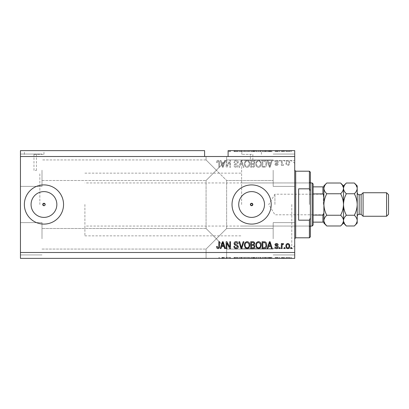 <?xml version="1.0" encoding="UTF-8"?>
<svg xmlns="http://www.w3.org/2000/svg" width="409" height="409" viewBox="0 0 409 409"><rect width="100%" height="100%" fill="white"/><g stroke="black" fill="none" stroke-linecap="round" stroke-linejoin="round"><path stroke-width="0.31" stroke-dasharray="2.04 1.53" d="M43.957 191.611A12.889 12.889 0 0 0 31.069 204.5A12.889 12.889 0 0 0 43.957 217.389A12.889 12.889 0 0 0 56.851 204.5A12.889 12.889 0 0 0 43.957 191.611M251.617 191.611A12.889 12.889 0 0 0 238.723 204.5A12.889 12.889 0 0 0 251.617 217.389A12.889 12.889 0 0 0 264.505 204.5A12.889 12.889 0 0 0 251.617 191.611M251.617 184.909A19.591 19.591 0 0 0 232.026 204.5A19.591 19.591 0 0 0 251.617 224.091A19.591 19.591 0 0 0 271.203 204.5A19.591 19.591 0 0 0 251.617 184.909M43.957 184.909A19.591 19.591 0 0 0 24.366 204.5A19.591 19.591 0 0 0 43.957 224.091A19.591 19.591 0 0 0 63.548 204.5A19.591 19.591 0 0 0 43.957 184.909M35.189 154.351L36.416 154.351L35.189 154.351M35.189 170.415L36.416 170.415L35.189 170.415M34.162 150.624L43.957 150.624L34.162 150.624M34.162 154.351L43.957 154.351L34.162 154.351M251.617 154.351L241.821 154.351L251.617 154.351M251.617 160.44C250.037 160.42 250.037 160.42 251.617 160.44C250.037 160.42 250.037 160.42 251.617 160.44C253.191 160.42 253.191 160.42 251.617 160.44C253.191 160.42 253.191 160.42 251.617 160.44M251.617 150.624L241.821 150.624L251.617 150.624M216.351 156.504L226.637 156.504L216.351 156.504M216.351 170.216L206.07 159.934L216.351 170.216L206.07 159.934L216.351 170.216L206.07 159.934L216.351 170.216L206.07 159.934L216.351 170.216L206.07 180.502L226.637 159.934L216.351 170.216L226.637 159.934L216.351 170.216L226.637 159.934L216.351 170.216L226.637 159.934L216.351 170.216L226.637 180.502L216.351 170.216M216.351 238.784L206.07 249.066L216.351 238.784L206.07 249.066L216.351 238.784L206.07 228.498L216.351 238.784L206.07 228.498L216.351 238.784L206.07 249.066L216.351 238.784L206.07 249.066L216.351 238.784L206.07 228.498L216.351 238.784L206.07 228.498L216.351 238.784L226.637 228.498L216.351 238.784L226.637 228.498L216.351 238.784L226.637 228.498L216.351 238.784L226.637 228.498L216.351 238.784L226.637 249.066L216.351 238.784M216.351 258.376L226.637 258.376L216.351 258.376L226.637 258.376L224.659 258.376L224.659 257.394L221.806 257.394L221.806 258.376L219.556 258.376L219.556 257.394L219.556 258.376L216.351 258.376M41.999 238.784L41.999 222.619L41.999 238.784M41.999 170.216L41.999 186.381L41.999 170.216M20.45 170.216L20.45 186.381L20.45 170.216M20.45 238.784L20.45 222.619L20.45 238.784M294.715 170.216L294.715 248.58L294.715 170.216M273.166 170.216L273.166 186.381L273.166 170.216M294.715 238.784L294.715 204.5L294.715 238.784M273.166 238.784L273.166 222.619L273.166 238.784M241.622 204.5L241.622 160.42L241.622 204.5M39.847 204.5L39.847 173.155L39.847 204.5M20.45 150.624L204.597 150.624L204.597 156.504L20.45 156.504L20.45 150.624M204.597 156.504L228.104 156.504L228.104 150.624L228.104 151.606L228.104 150.624L294.715 150.624L294.715 252.496L20.45 252.496L20.45 156.504M238.345 150.624L233.892 150.624L238.345 150.624L238.345 151.606L236.187 151.606L236.187 150.624M243.897 150.624L238.948 150.624L243.897 150.624L243.897 151.606L241.734 151.606L241.734 150.624M249.833 151.606L244.403 151.606L247.123 151.606L247.118 150.624L244.403 150.624L249.833 150.624L245.114 150.624L247.113 150.624L247.123 151.606L249.833 151.606L249.833 150.624M261.233 151.606L255.799 151.606L258.519 151.606L258.514 150.624L255.799 150.624L261.233 150.624L256.509 150.624L260.518 150.624L258.524 150.624L258.519 151.606L261.233 151.606L261.233 150.624M268.539 150.624L272.271 150.624L268.539 150.624L268.539 151.606L267.941 151.606L267.941 150.624M291.51 150.624L290.794 150.624L291.51 150.624L291.51 151.606L290.794 151.606L290.794 150.624L290.794 151.606L291.51 151.606L291.51 150.624M289.817 150.624L285.988 150.624L289.817 150.624L289.817 151.606L287.9 151.606L287.9 150.624L289.102 150.624L286.699 150.624L287.921 150.624L287.9 151.606L285.988 151.606L285.988 150.624M284.92 150.624L284.204 150.624L284.92 150.624L284.92 151.606L284.204 151.606L284.204 150.624L284.204 151.606L284.92 151.606L284.92 150.624M282.91 151.606L282.067 151.606L282.067 150.624L281.356 150.624L283.58 150.624L282.067 150.624L282.067 151.606L281.356 151.606L281.356 150.624L281.356 151.606L282.067 151.606L282.067 150.624L282.067 151.606L282.91 151.606L282.91 150.624M280.022 150.624L279.306 150.624L280.022 150.624L280.022 151.606L279.306 151.606L279.306 150.624L279.306 151.606L280.022 151.606L280.022 150.624M278.238 150.624L274.853 150.624L278.238 150.624L278.238 151.606L276.556 151.606L276.556 150.624L276.55 151.606L274.853 151.606L274.853 150.624M266.75 150.624L262.123 150.624L266.75 150.624L266.75 151.606L264.142 151.606L264.142 150.624M254.909 150.624L250.722 150.624L254.909 150.624L254.909 151.606L250.722 151.606L250.722 150.624L250.722 151.606L254.73 151.606L254.73 150.624M221.806 258.376L224.659 258.376M226.903 257.394L230.512 257.394L226.862 257.394L226.862 258.376L230.512 258.376L226.862 258.376L226.862 257.394L226.146 257.394L226.146 258.376L226.146 257.394L226.903 257.394L226.903 258.376M238.345 258.376L233.892 258.376L238.345 258.376L238.345 257.394L236.187 257.394L236.187 258.376M243.897 258.376L238.948 258.376L243.897 258.376L243.897 257.394L241.734 257.394L241.734 258.376M249.833 257.394L244.403 257.394L247.123 257.394L247.118 258.376L244.403 258.376L249.833 258.376L245.114 258.376L247.113 258.376L247.123 257.394L249.833 257.394L249.833 258.376M261.233 257.394L255.799 257.394L258.519 257.394L258.514 258.376L255.799 258.376L261.233 258.376L256.509 258.376L260.518 258.376L258.524 258.376L258.519 257.394L261.233 257.394L261.233 258.376M268.539 258.376L272.271 258.376L268.539 258.376L268.539 257.394L267.941 257.394L267.941 258.376M291.51 258.376L290.794 258.376L291.51 258.376L291.51 257.394L290.794 257.394L290.794 258.376L290.794 257.394L291.51 257.394L291.51 258.376M20.45 252.496L20.45 258.376L294.715 258.376L294.715 252.496M289.817 258.376L285.988 258.376L289.817 258.376L289.817 257.394L287.9 257.394L287.9 258.376L289.102 258.376L286.699 258.376L287.921 258.376L287.9 257.394L285.988 257.394L285.988 258.376M284.92 258.376L284.204 258.376L284.92 258.376L284.92 257.394L284.204 257.394L284.204 258.376L284.204 257.394L284.92 257.394L284.92 258.376M282.91 257.394L282.067 257.394L282.067 258.376L281.356 258.376L283.58 258.376L282.067 258.376L282.067 257.394L281.356 257.394L281.356 258.376L281.356 257.394L282.067 257.394L282.067 258.376L282.067 257.394L282.91 257.394L282.91 258.376M280.022 258.376L279.306 258.376L280.022 258.376L280.022 257.394L279.306 257.394L279.306 258.376L279.306 257.394L280.022 257.394L280.022 258.376M278.238 258.376L274.853 258.376L278.238 258.376L278.238 257.394L276.556 257.394L276.556 258.376L276.55 257.394L274.853 257.394L274.853 258.376M266.75 258.376L262.123 258.376L266.75 258.376L266.75 257.394L264.142 257.394L264.142 258.376M254.909 258.376L250.722 258.376L254.909 258.376L254.909 257.394L250.722 257.394L250.722 258.376L250.722 257.394L254.73 257.394L254.73 258.376M226.862 165.88L226.862 160.42L226.146 160.42L226.146 167.281L226.903 167.281L229.797 161.816L229.797 167.281L230.512 167.281L230.512 160.42L229.746 160.42L226.862 165.88L226.862 160.42L226.146 160.42L226.146 167.281L226.903 167.281L229.797 161.816L229.797 167.281L230.512 167.281L230.512 160.42L229.746 160.42L226.862 165.88M238.345 162.332C238.217 161.039 237.501 160.369 236.187 160.333C234.746 160.425 233.979 161.197 233.892 162.649L234.608 162.736C234.7 161.734 235.247 161.197 236.249 161.136L237.634 162.307L235.921 163.605C234.807 163.789 234.188 164.413 234.071 165.492C234.178 166.693 234.838 167.322 236.059 167.368C237.368 167.307 238.069 166.621 238.171 165.318L237.455 165.231L236.085 166.565L234.786 165.471L235.006 164.776L237.292 163.968L238.345 162.332C238.217 161.039 237.501 160.369 236.187 160.333C234.746 160.425 233.979 161.197 233.892 162.649L234.608 162.736C234.7 161.734 235.247 161.197 236.249 161.136L237.634 162.307L235.921 163.605C234.807 163.789 234.188 164.413 234.071 165.492C234.178 166.693 234.838 167.322 236.059 167.368C237.368 167.307 238.069 166.621 238.171 165.318L237.455 165.231L236.085 166.565L234.786 165.471L235.006 164.776L237.292 163.968L238.345 162.332M243.897 167.281L241.734 160.42L240.998 160.42L238.948 167.281L239.684 167.281L241.33 161.223L243.156 167.281L243.897 167.281L241.734 160.42L240.998 160.42L238.948 167.281L239.684 167.281L241.33 161.223L243.156 167.281L243.897 167.281M247.118 160.333L245.098 161.407L244.403 163.758C244.321 165.798 245.226 167 247.123 167.368C248.979 167.01 249.884 165.839 249.833 163.845L249.137 161.381L247.118 160.333L245.098 161.407L244.403 163.758C244.321 165.798 245.226 167 247.123 167.368C248.979 167.01 249.884 165.839 249.833 163.845L249.137 161.381L247.118 160.333M258.514 160.333L256.494 161.407L255.799 163.758C255.717 165.798 256.622 167 258.519 167.368C260.38 167.01 261.285 165.839 261.233 163.845L260.533 161.381L258.514 160.333L256.494 161.407L255.799 163.758C255.717 165.798 256.622 167 258.519 167.368C260.38 167.01 261.285 165.839 261.233 163.845L260.533 161.381L258.514 160.333M268.539 162.47L267.941 160.42L267.2 160.42L269.388 167.281L270.083 167.281L272.271 160.42L271.535 160.42L270.932 162.47L268.539 162.47L267.941 160.42L267.2 160.42L269.388 167.281L270.083 167.281L272.271 160.42L271.535 160.42L270.932 162.47L268.539 162.47M291.418 161.402L291.418 160.42L290.707 160.42L290.707 161.402L291.418 161.402L291.418 160.42L290.707 160.42L290.707 161.402L291.418 161.402M228.104 156.504L294.715 156.504M289.725 162.966C289.817 161.478 289.183 160.604 287.813 160.333C286.464 160.599 285.825 161.458 285.896 162.915C285.819 164.377 286.458 165.236 287.813 165.497C289.148 165.246 289.787 164.403 289.725 162.966C289.817 161.478 289.183 160.604 287.813 160.333C286.464 160.599 285.825 161.458 285.896 162.915C285.819 164.377 286.458 165.236 287.813 165.497C289.148 165.246 289.787 164.403 289.725 162.966M284.828 161.402L284.828 160.42L284.117 160.42L284.117 161.402L284.828 161.402L284.828 160.42L284.117 160.42L284.117 161.402L284.828 161.402M282.067 163.007L282.067 160.42L281.356 160.42L281.356 165.41L282.067 165.41L282.067 164.612L282.91 165.497L283.58 165.231L283.314 164.52L282.834 164.607L282.195 164.024L282.067 160.42L281.356 160.42L281.356 165.41L282.067 165.41L282.067 164.612L282.91 165.497L283.58 165.231L283.314 164.52L282.834 164.607L282.195 164.024L282.067 163.007M280.022 161.402L280.022 160.42L279.306 160.42L279.306 161.402L280.022 161.402L280.022 160.42L279.306 160.42L279.306 161.402L280.022 161.402M278.238 161.944C278.161 160.906 277.599 160.369 276.556 160.333C275.548 160.384 274.986 160.921 274.853 161.933L275.569 162.025L276.602 161.044L277.527 161.821L274.945 164.075C275.037 165.011 275.564 165.487 276.525 165.497C277.476 165.481 278.018 165.006 278.151 164.075L277.44 163.983L276.55 164.786L275.656 164.178L276.683 163.477C277.639 163.355 278.161 162.843 278.238 161.944C278.161 160.906 277.599 160.369 276.556 160.333C275.548 160.384 274.986 160.921 274.853 161.933L275.569 162.025L276.602 161.044L277.527 161.821L274.945 164.075C275.037 165.011 275.564 165.487 276.525 165.497C277.476 165.481 278.018 165.006 278.151 164.075L277.44 163.983L276.55 164.786L275.656 164.178L276.683 163.477C277.639 163.355 278.161 162.843 278.238 161.944M266.75 163.886C266.873 161.857 266.003 160.701 264.142 160.42L262.123 160.42L262.123 167.281L265.144 167.153C266.331 166.437 266.862 165.348 266.75 163.886C266.873 161.857 266.003 160.701 264.142 160.42L262.123 160.42L262.123 167.281L265.144 167.153C266.331 166.437 266.862 165.348 266.75 163.886M254.909 162.434C254.853 161.105 254.158 160.435 252.834 160.42L250.722 160.42L250.722 167.281L252.849 167.281C253.999 167.271 254.628 166.698 254.73 165.553L253.963 164.116L254.909 162.434C254.853 161.105 254.158 160.435 252.834 160.42L250.722 160.42L250.722 167.281L252.849 167.281C253.999 167.271 254.628 166.698 254.73 165.553L253.963 164.116L254.909 162.434M221.612 162.47L221.013 160.42L220.272 160.42L222.46 167.281L223.156 167.281L225.344 160.42L224.607 160.42L224.004 162.47L221.612 162.47L221.013 160.42L220.272 160.42L222.46 167.281L223.156 167.281L225.344 160.42L224.607 160.42L224.004 162.47L221.612 162.47M218.007 160.333L216.939 160.819L216.53 162.47L217.24 162.557L218.043 161.136L218.754 161.652L218.846 167.281L219.556 167.281L219.556 162.624C219.694 161.33 219.178 160.563 218.007 160.333L216.939 160.819L216.53 162.47L217.24 162.557L218.043 161.136L218.754 161.652L218.846 167.281L219.556 167.281L219.556 162.624C219.694 161.33 219.178 160.563 218.007 160.333M43.957 205.722L44.826 205.364M289.015 162.92C289.097 163.922 288.693 164.546 287.793 164.786C286.919 164.53 286.525 163.907 286.612 162.92C286.525 161.913 286.929 161.284 287.829 161.044C288.703 161.304 289.097 161.928 289.015 162.92C289.097 163.922 288.693 164.546 287.793 164.786C286.919 164.53 286.525 163.907 286.612 162.92C286.525 161.913 286.929 161.284 287.829 161.044C288.703 161.304 289.097 161.928 289.015 162.92M269.736 166.565L268.769 163.273L270.697 163.273L269.736 166.565L268.769 163.273L270.697 163.273L269.736 166.565M264.04 166.478L262.834 166.478L262.834 161.223L264.056 161.223L265.768 162.225L266.039 163.897L265.006 166.34L262.834 166.478L262.834 161.223L264.056 161.223L265.768 162.225L266.039 163.897L265.006 166.34L264.04 166.478M260.221 165.415L258.524 166.565C257.072 166.269 256.402 165.333 256.509 163.748C256.469 162.271 257.133 161.402 258.508 161.136C259.93 161.422 260.599 162.332 260.518 163.866L260.221 165.415L258.524 166.565C257.072 166.269 256.402 165.333 256.509 163.748C256.469 162.271 257.133 161.402 258.508 161.136C259.93 161.422 260.599 162.332 260.518 163.866L260.221 165.415M252.752 163.626L251.438 163.626L251.438 161.223L253.539 161.31L254.199 162.429C254.122 163.288 253.636 163.687 252.752 163.626L251.438 163.626L251.438 161.223L253.539 161.31L254.199 162.429C254.122 163.288 253.636 163.687 252.752 163.626M252.604 166.478L251.438 166.478L251.438 164.428L253.396 164.495L254.02 165.441C253.928 166.238 253.452 166.586 252.604 166.478L251.438 166.478L251.438 164.428L253.396 164.495L254.02 165.441C253.928 166.238 253.452 166.586 252.604 166.478M248.825 165.415L247.128 166.565C245.676 166.269 245.006 165.333 245.114 163.748C245.068 162.271 245.732 161.402 247.113 161.136C248.529 161.422 249.199 162.332 249.122 163.866L248.825 165.415L247.128 166.565C245.676 166.269 245.006 165.333 245.114 163.748C245.068 162.271 245.732 161.402 247.113 161.136C248.529 161.422 249.199 162.332 249.122 163.866L248.825 165.415M222.808 166.565L221.842 163.273L223.769 163.273L222.808 166.565L221.842 163.273L223.769 163.273L222.808 166.565M216.939 248.181L216.53 246.53L217.24 246.443L218.043 247.864L218.754 247.348L218.846 241.719L219.556 241.719L219.556 246.376C219.694 247.67 219.178 248.437 218.007 248.667L216.939 248.181M267.941 248.58L267.2 248.58L269.388 241.719L270.083 241.719L272.271 248.58L271.535 248.58L270.932 246.53L268.539 246.53L267.941 248.58M269.736 242.435L268.769 245.727L270.697 245.727L269.736 242.435M276.556 248.667C275.548 248.616 274.986 248.079 274.853 247.067L275.569 246.975L276.602 247.956L277.527 247.179L274.945 244.925C275.037 243.989 275.564 243.513 276.525 243.503C277.476 243.519 278.018 243.994 278.151 244.925L277.44 245.017L276.55 244.214L275.656 244.822L276.683 245.523C277.639 245.645 278.161 246.157 278.238 247.056C278.161 248.094 277.599 248.631 276.556 248.667M280.022 248.58L279.306 248.58L279.306 247.598L280.022 247.598L280.022 248.58M282.067 248.58L281.356 248.58L281.356 243.59L282.067 243.59L282.067 244.388L282.91 243.503L283.58 243.769L283.314 244.48L282.834 244.393L282.195 244.976L282.067 248.58M291.418 248.58L290.707 248.58L290.707 247.598L291.418 247.598L291.418 248.58M287.813 248.667C286.464 248.401 285.825 247.542 285.896 246.085C285.819 244.623 286.458 243.764 287.813 243.503C289.148 243.754 289.787 244.597 289.725 246.034C289.817 247.522 289.183 248.396 287.813 248.667M289.015 246.08C289.097 245.078 288.693 244.454 287.793 244.214C286.919 244.47 286.525 245.093 286.612 246.08C286.525 247.087 286.929 247.716 287.829 247.956C288.703 247.696 289.097 247.072 289.015 246.08M284.828 248.58L284.117 248.58L284.117 247.598L284.828 247.598L284.828 248.58M264.142 248.58L262.123 248.58L262.123 241.719L265.144 241.847C266.331 242.563 266.862 243.652 266.75 245.114C266.873 247.143 266.003 248.299 264.142 248.58M264.04 242.522L262.834 242.522L262.834 247.777L264.056 247.777L265.768 246.775L266.039 245.103L265.006 242.66L264.04 242.522M256.494 247.593L255.799 245.242C255.717 243.202 256.622 242 258.519 241.632C260.38 241.99 261.285 243.161 261.233 245.155L260.533 247.619L258.514 248.667L256.494 247.593M260.221 243.585L258.524 242.435C257.072 242.731 256.402 243.667 256.509 245.252C256.469 246.729 257.133 247.598 258.508 247.864C259.93 247.578 260.599 246.668 260.518 245.134L260.221 243.585M252.834 248.58L250.722 248.58L250.722 241.719L252.849 241.719C253.999 241.729 254.628 242.302 254.73 243.447L253.963 244.884L254.909 246.566C254.853 247.895 254.158 248.565 252.834 248.58M252.752 245.374L251.438 245.374L251.438 247.777L253.539 247.69L254.199 246.571C254.122 245.712 253.636 245.313 252.752 245.374M252.604 242.522L251.438 242.522L251.438 244.572L253.396 244.505L254.02 243.559C253.928 242.762 253.452 242.414 252.604 242.522M245.098 247.593L244.403 245.242C244.321 243.202 245.226 242 247.123 241.632C248.979 241.99 249.884 243.161 249.833 245.155L249.137 247.619L247.118 248.667L245.098 247.593M248.825 243.585L247.128 242.435C245.676 242.731 245.006 243.667 245.114 245.252C245.068 246.729 245.732 247.598 247.113 247.864C248.529 247.578 249.199 246.668 249.122 245.134L248.825 243.585M241.734 248.58L240.998 248.58L238.948 241.719L239.684 241.719L241.33 247.777L243.156 241.719L243.897 241.719L241.734 248.58M236.187 248.667C234.746 248.575 233.979 247.803 233.892 246.351L234.608 246.264C234.7 247.266 235.247 247.803 236.249 247.864L237.634 246.693L235.921 245.395C234.807 245.211 234.188 244.587 234.071 243.508C234.178 242.307 234.838 241.678 236.059 241.632C237.368 241.693 238.069 242.379 238.171 243.682L237.455 243.769L236.085 242.435L234.786 243.529L235.006 244.224L237.292 245.032L238.345 246.668C238.217 247.961 237.501 248.631 236.187 248.667M226.862 248.58L226.146 248.58L226.146 241.719L226.903 241.719L229.797 247.184L229.797 241.719L230.512 241.719L230.512 248.58L229.746 248.58L226.862 243.12L226.862 248.58M221.013 248.58L220.272 248.58L222.46 241.719L223.156 241.719L225.344 248.58L224.607 248.58L224.004 246.53L221.612 246.53L221.013 248.58M222.808 242.435L221.842 245.727L223.769 245.727L222.808 242.435M285.988 257.394L289.817 257.394M289.102 257.394L286.699 257.394L289.102 257.394L289.102 258.376M287.885 257.394L287.885 258.376M286.699 257.394L286.699 258.376M287.921 257.394L287.921 258.376M283.58 257.394L283.58 258.376M283.314 257.394L283.314 258.376M282.834 257.394L282.834 258.376M282.195 257.394L282.195 258.376M274.853 257.394L275.569 257.394L275.569 258.376M275.569 257.394L276.602 257.394L276.602 258.376M276.602 257.394L277.527 257.394L277.527 258.376M277.527 257.394L277.363 258.376M277.363 257.394L274.945 257.394L274.945 258.376M274.945 257.394L276.525 257.394L276.525 258.376M276.525 257.394L278.151 257.394L278.151 258.376M278.151 257.394L277.44 257.394L277.44 258.376M277.44 257.394L275.656 257.394L275.656 258.376M275.656 257.394L275.881 258.376M275.881 257.394L278.238 257.394M267.941 257.394L267.2 257.394L267.2 258.376M267.2 257.394L269.388 257.394L269.388 258.376M269.388 257.394L270.083 257.394L270.083 258.376M270.083 257.394L272.271 257.394L272.271 258.376M272.271 257.394L271.535 257.394L271.535 258.376M271.535 257.394L270.932 257.394L270.932 258.376M270.932 257.394L268.539 257.394M269.736 257.394L268.769 257.394L270.697 257.394L269.736 257.394L269.736 258.376L268.769 258.376L269.736 258.376M269.419 257.394L269.419 258.376M268.769 257.394L268.769 258.376M270.697 257.394L270.697 258.376M264.142 257.394L262.123 257.394L262.123 258.376L262.123 257.394L265.144 257.394L265.144 258.376M265.144 257.394L266.75 257.394M264.04 257.394L266.039 257.394L264.04 257.394L264.04 258.376L262.834 258.376L266.039 258.376L264.04 258.376M262.834 257.394L262.834 258.376L262.834 257.394M265.006 257.394L265.006 258.376M266.039 257.394L266.039 258.376M265.768 257.394L265.768 258.376M264.056 257.394L264.056 258.376L264.056 257.394M256.494 257.394L256.494 258.376M255.799 257.394L255.799 258.376M260.533 257.394L260.533 258.376M260.221 257.394L258.524 257.394L260.518 257.394L260.221 257.394L260.221 258.376M256.509 257.394L258.508 257.394L256.509 257.394L256.509 258.376M258.524 257.394L258.524 258.376L258.508 257.394M260.518 257.394L260.518 258.376M254.73 257.394L253.963 257.394L253.963 258.376M253.963 257.394L254.909 257.394M252.752 257.394L254.199 257.394L252.752 257.394L252.752 258.376L251.438 258.376L254.199 258.376L252.752 258.376M252.604 257.394L254.02 257.394L252.604 257.394L252.604 258.376M251.438 257.394L251.438 258.376L251.438 257.394M254.02 257.394L254.02 258.376M253.396 257.394L253.396 258.376M254.199 257.394L254.199 258.376M253.539 257.394L253.539 258.376M252.849 257.394L252.849 258.376M245.098 257.394L245.098 258.376M244.403 257.394L244.403 258.376M249.137 257.394L249.137 258.376L249.122 257.394L245.114 257.394L249.122 257.394M247.128 257.394L247.128 258.376M245.114 257.394L245.114 258.376M248.825 257.394L248.825 258.376M247.113 257.394L247.113 258.376M241.734 257.394L240.998 257.394L240.998 258.376M240.998 257.394L238.948 257.394L238.948 258.376M238.948 257.394L239.684 257.394L239.684 258.376M239.684 257.394L241.33 257.394L241.33 258.376M241.33 257.394L243.156 257.394L243.156 258.376M243.156 257.394L243.897 257.394M236.187 257.394L233.892 257.394L233.892 258.376M233.892 257.394L234.608 257.394L234.608 258.376M234.608 257.394L236.249 257.394L236.249 258.376M236.249 257.394L237.634 257.394L237.634 258.376M237.634 257.394L234.071 257.394L234.071 258.376M234.071 257.394L236.059 257.394L236.059 258.376M236.059 257.394L238.171 257.394L238.171 258.376M238.171 257.394L237.455 257.394L237.455 258.376M237.455 257.394L236.085 257.394L236.085 258.376L236.1 257.394L234.786 257.394L234.786 258.376M234.786 257.394L235.006 258.376M235.006 257.394L237.292 257.394L237.292 258.376M237.292 257.394L238.345 257.394M229.797 257.394L229.797 258.376L229.797 257.394M230.512 257.394L230.512 258.376L230.512 257.394M229.746 257.394L229.746 258.376M221.806 257.394L222.46 257.394L222.46 258.376M222.46 257.394L223.156 257.394L223.156 258.376M223.156 257.394L224.659 257.394M222.491 257.394L222.491 258.376L222.358 257.394M222.808 257.394L222.808 258.376L222.491 258.376M223.616 257.394L223.616 258.376L222.808 258.376M218.846 257.394L218.846 258.376L218.846 257.394L219.556 257.394L218.846 257.394M223.616 258.376L222.358 258.376M285.988 151.606L289.817 151.606M289.102 151.606L286.699 151.606L289.102 151.606L289.102 150.624M287.885 151.606L287.885 150.624M286.699 151.606L286.699 150.624M287.921 151.606L287.921 150.624M283.58 151.606L283.58 150.624M283.314 151.606L283.314 150.624M282.834 151.606L282.834 150.624M282.195 151.606L282.195 150.624M274.853 151.606L275.569 151.606L275.569 150.624M275.569 151.606L276.602 151.606L276.602 150.624M276.602 151.606L277.527 151.606L277.527 150.624M277.527 151.606L277.363 150.624M277.363 151.606L274.945 151.606L274.945 150.624M274.945 151.606L276.525 151.606L276.525 150.624M276.525 151.606L278.151 151.606L278.151 150.624M278.151 151.606L277.44 151.606L277.44 150.624M277.44 151.606L275.656 151.606L275.656 150.624M275.656 151.606L275.881 150.624M275.881 151.606L278.238 151.606M267.941 151.606L267.2 151.606L267.2 150.624M267.2 151.606L269.388 151.606L269.388 150.624M269.388 151.606L270.083 151.606L270.083 150.624M270.083 151.606L272.271 151.606L272.271 150.624M272.271 151.606L271.535 151.606L271.535 150.624M271.535 151.606L270.932 151.606L270.932 150.624M270.932 151.606L268.539 151.606M269.736 151.606L268.769 151.606L270.697 151.606L269.736 151.606L269.736 150.624L268.769 150.624L269.736 150.624M269.419 151.606L269.419 150.624M268.769 151.606L268.769 150.624M270.697 151.606L270.697 150.624M264.142 151.606L262.123 151.606L262.123 150.624L262.123 151.606L265.144 151.606L265.144 150.624M265.144 151.606L266.75 151.606M264.04 151.606L266.039 151.606L264.04 151.606L264.04 150.624L262.834 150.624L266.039 150.624L264.04 150.624M262.834 151.606L262.834 150.624L262.834 151.606M265.006 151.606L265.006 150.624M266.039 151.606L266.039 150.624M265.768 151.606L265.768 150.624M264.056 151.606L264.056 150.624L264.056 151.606M256.494 151.606L256.494 150.624M255.799 151.606L255.799 150.624M260.533 151.606L260.533 150.624M260.221 151.606L258.524 151.606L260.518 151.606L260.221 151.606L260.221 150.624M256.509 151.606L258.508 151.606L256.509 151.606L256.509 150.624M258.524 151.606L258.524 150.624L258.508 151.606M260.518 151.606L260.518 150.624M254.73 151.606L253.963 151.606L253.963 150.624M253.963 151.606L254.909 151.606M252.752 151.606L254.199 151.606L252.752 151.606L252.752 150.624L251.438 150.624L254.199 150.624L252.752 150.624M252.604 151.606L254.02 151.606L252.604 151.606L252.604 150.624M251.438 151.606L251.438 150.624L251.438 151.606M254.02 151.606L254.02 150.624M253.396 151.606L253.396 150.624M254.199 151.606L254.199 150.624M253.539 151.606L253.539 150.624M252.849 151.606L252.849 150.624M245.098 151.606L245.098 150.624M244.403 151.606L244.403 150.624M249.137 151.606L249.137 150.624L249.122 151.606L245.114 151.606L249.122 151.606M247.128 151.606L247.128 150.624M245.114 151.606L245.114 150.624M248.825 151.606L248.825 150.624M247.113 151.606L247.113 150.624M241.734 151.606L240.998 151.606L240.998 150.624M240.998 151.606L238.948 151.606L238.948 150.624M238.948 151.606L239.684 151.606L239.684 150.624M239.684 151.606L241.33 151.606L241.33 150.624M241.33 151.606L243.156 151.606L243.156 150.624M243.156 151.606L243.897 151.606M236.187 151.606L233.892 151.606L233.892 150.624M233.892 151.606L234.608 151.606L234.608 150.624M234.608 151.606L236.249 151.606L236.249 150.624M236.249 151.606L237.634 151.606L237.634 150.624M237.634 151.606L234.071 151.606L234.071 150.624M234.071 151.606L236.059 151.606L236.059 150.624M236.059 151.606L238.171 151.606L238.171 150.624M238.171 151.606L237.455 151.606L237.455 150.624M237.455 151.606L236.085 151.606L236.085 150.624L236.1 151.606L234.786 151.606L234.786 150.624M234.786 151.606L235.006 150.624M235.006 151.606L237.292 151.606L237.292 150.624M237.292 151.606L238.345 151.606M229.746 151.606L228.104 151.606L229.797 151.606L229.797 150.624L229.797 151.606L230.512 151.606L230.512 150.624L230.512 151.606L229.746 151.606L229.746 150.624M310.385 204.5L310.385 181.969L310.385 204.5M309.403 204.5L309.403 182.951L309.403 204.5M291.775 204.5L291.775 248.58L291.775 204.5M309.403 237.803L309.403 220.17L298.631 220.17L298.631 188.83L309.403 188.83L309.403 171.197M310.385 236.826L310.385 172.174M309.403 220.17L310.385 217.966M310.385 191.034L309.403 188.83M294.715 204.5L294.715 163.36L294.715 204.5M298.631 220.17L298.631 188.83L298.631 220.17M343.432 221.361L343.494 220.62C343.381 218.728 342.425 216.939 340.615 215.246C342.42 211.872 343.376 208.293 343.494 204.5C343.376 200.707 342.415 197.128 340.615 193.754L326.781 193.754C324.976 197.128 324.015 200.707 323.902 204.5L323.902 193.626L323.902 204.5C324.02 208.293 324.976 211.872 326.781 215.246C324.981 216.918 324.02 218.708 323.902 220.62L323.902 195.962L323.902 213.038L322.921 215.093L322.921 222.133L313.125 222.133L313.125 183.932M323.314 204.5L323.314 194.214L323.314 204.5M274.925 204.5L274.925 194.214L274.925 204.5M312.149 182.951L312.149 226.049M313.125 225.068L313.125 222.133M84.903 204.5L84.903 235.845L84.903 204.5M313.125 193.907L322.921 193.907L323.902 195.962L323.902 186.867M313.125 215.093L322.921 215.093M313.125 186.867L322.921 186.867L322.921 193.907M361.121 214.296L361.121 194.704M363.085 216.254L363.085 192.746M388.55 214.296L388.55 194.704M386.592 192.746L386.592 216.254M357.205 223.109L357.205 185.891M340.615 215.246L326.781 215.246M340.615 225.988L342.691 223.38M323.964 221.361L326.781 225.988M326.781 183.012L324.705 185.62M323.964 187.639L323.902 188.38C324.01 190.272 324.971 192.061 326.781 193.754M343.432 187.639L340.615 183.012M340.615 193.754C342.415 192.082 343.371 190.292 343.494 188.38L343.494 185.891M343.494 204.5L343.494 188.38C343.601 190.272 344.562 192.061 346.372 193.754C344.567 197.118 343.611 200.701 343.494 204.5C343.606 208.288 344.567 211.872 346.372 215.246C344.572 216.918 343.611 218.708 343.494 220.62L343.494 204.5M343.494 223.109L343.494 220.62M323.902 223.109L323.902 195.962M323.902 188.38L323.902 185.891M323.902 213.038L323.902 220.62M343.55 221.361L346.372 225.988M346.372 183.012L344.296 185.62M343.55 187.639L343.494 188.38M354.327 225.988L356.403 223.38M357.144 221.361L357.205 220.62C357.098 218.728 356.137 216.939 354.327 215.246C356.132 211.882 357.088 208.299 357.205 204.5C357.093 200.712 356.132 197.128 354.327 193.754C356.127 192.082 357.088 190.292 357.205 188.38M357.144 187.639L354.327 183.012M354.327 193.754L346.372 193.754M354.327 215.246L346.372 215.246M276.694 257.394L276.694 258.376L276.683 257.394M270.124 257.394L270.124 258.376M252.696 257.394L252.696 258.376M241.054 257.394L241.054 258.376M241.632 257.394L241.632 258.376M235.921 257.394L235.921 258.376M223.196 257.394L223.196 258.376M276.694 151.606L276.694 150.624L276.683 151.606M270.124 151.606L270.124 150.624M252.696 151.606L252.696 150.624M241.054 151.606L241.054 150.624M241.632 151.606L241.632 150.624M235.921 151.606L235.921 150.624M295.692 237.803L295.692 171.197M359.163 214.296L359.163 194.704M33.967 170.415L33.967 154.351M24.366 154.351L24.366 150.624M294.715 163.36L291.775 160.42L241.622 160.42L250.39 160.42L250.39 154.351M241.821 154.351L241.821 150.624M206.07 159.934L206.07 156.504L206.07 159.934L41.999 159.934L206.07 159.934M206.07 258.376L206.07 249.066L206.07 258.376M206.07 228.498L206.07 180.502L206.07 228.498L41.999 228.498L206.07 228.498M41.999 154.055L20.45 154.055L41.999 154.055M41.999 222.619L20.45 222.619L41.999 222.619M273.166 154.055L294.715 154.055L273.166 154.055M273.166 222.619L294.715 222.619L273.166 222.619M84.903 173.155L241.622 173.155M252.839 154.351L252.839 160.42L294.715 160.42M226.637 228.498L273.166 228.498L226.637 228.498L226.637 180.502L273.166 180.502L226.637 180.502L226.637 228.498M226.637 159.934L273.166 159.934L226.637 159.934L226.637 156.504L226.637 159.934M226.637 249.066L273.166 249.066L226.637 249.066L226.637 258.376L226.637 249.066M294.715 245.64L291.775 248.58L241.622 248.58L294.715 248.58M84.903 235.845L241.622 235.845M273.166 254.945L294.715 254.945L273.166 254.945M273.166 186.381L294.715 186.381L273.166 186.381M41.999 254.945L20.45 254.945L41.999 254.945M41.999 186.381L20.45 186.381L41.999 186.381M41.999 180.502L206.07 180.502L41.999 180.502M41.999 249.066L206.07 249.066L41.999 249.066M261.407 154.351L261.407 150.624M43.957 154.351L43.957 150.624M36.416 170.415L36.416 154.351M241.622 182.951L309.403 182.951L310.385 181.969M241.622 226.049L309.403 226.049L310.385 227.031M323.902 215.374L323.314 214.786L274.925 214.786L268.749 204.5L274.925 194.214L323.314 194.214L323.902 193.626M310.385 226.049L84.903 226.049M310.385 182.951L84.903 182.951"/><path stroke-width="0.61" d="M250.39 204.5L251.617 205.722L252.839 204.5L251.617 203.278A1.222 1.222 0 0 0 250.39 204.5A1.222 1.222 0 0 0 251.617 205.722A1.222 1.222 0 0 0 252.839 204.5A1.222 1.222 0 0 0 251.617 203.278L250.39 204.5M44.826 205.364L45.184 204.5L43.957 203.278L42.735 204.5L43.957 205.722A1.222 1.222 0 0 0 45.184 204.5A1.222 1.222 0 0 0 43.957 203.278A1.222 1.222 0 0 0 42.735 204.5A1.222 1.222 0 0 0 43.957 205.722M43.957 191.611A12.889 12.889 0 0 0 31.069 204.5A12.889 12.889 0 0 0 43.957 217.389A12.889 12.889 0 0 0 56.851 204.5A12.889 12.889 0 0 0 43.957 191.611M251.617 191.611A12.889 12.889 0 0 0 238.723 204.5A12.889 12.889 0 0 0 251.617 217.389A12.889 12.889 0 0 0 264.505 204.5A12.889 12.889 0 0 0 251.617 191.611M251.617 184.909A19.591 19.591 0 0 0 232.026 204.5A19.591 19.591 0 0 0 251.617 224.091A19.591 19.591 0 0 0 271.203 204.5A19.591 19.591 0 0 0 251.617 184.909M43.957 184.909A19.591 19.591 0 0 0 24.366 204.5A19.591 19.591 0 0 0 43.957 224.091A19.591 19.591 0 0 0 63.548 204.5A19.591 19.591 0 0 0 43.957 184.909M204.597 156.504L20.45 156.504L20.45 150.624L204.597 150.624L204.597 156.504L294.715 156.504L294.715 258.376L20.45 258.376L20.45 252.496L294.715 252.496M228.104 156.504L228.104 150.624L294.715 150.624L294.715 156.504M226.862 243.12L226.862 248.58L226.146 248.58L226.146 241.719L226.903 241.719L229.797 247.184L229.797 241.719L230.512 241.719L230.512 248.58L229.746 248.58L226.862 243.12M238.345 246.668C238.217 247.961 237.501 248.631 236.187 248.667C234.746 248.575 233.979 247.803 233.892 246.351L234.608 246.264C234.7 247.266 235.247 247.803 236.249 247.864L237.634 246.693L235.921 245.395C234.807 245.211 234.188 244.587 234.071 243.508C234.178 242.307 234.838 241.678 236.059 241.632C237.368 241.693 238.069 242.379 238.171 243.682L237.455 243.769L236.085 242.435L234.786 243.529L235.006 244.224L237.292 245.032L238.345 246.668M243.897 241.719L241.734 248.58L240.998 248.58L238.948 241.719L239.684 241.719L241.33 247.777L243.156 241.719L243.897 241.719M247.118 248.667L245.098 247.593L244.403 245.242C244.321 243.202 245.226 242 247.123 241.632C248.979 241.99 249.884 243.161 249.833 245.155L249.137 247.619L247.118 248.667M258.514 248.667L256.494 247.593L255.799 245.242C255.717 243.202 256.622 242 258.519 241.632C260.38 241.99 261.285 243.161 261.233 245.155L260.533 247.619L258.514 248.667M284.828 247.598L284.828 248.58L284.117 248.58L284.117 247.598L284.828 247.598M289.725 246.034C289.817 247.522 289.183 248.396 287.813 248.667C286.464 248.401 285.825 247.542 285.896 246.085C285.819 244.623 286.458 243.764 287.813 243.503C289.148 243.754 289.787 244.597 289.725 246.034M218.007 248.667L216.939 248.181L216.53 246.53L217.24 246.443L218.043 247.864L218.754 247.348L218.846 241.719L219.556 241.719L219.556 246.376C219.694 247.67 219.178 248.437 218.007 248.667M20.45 156.504L20.45 252.496M268.539 246.53L267.941 248.58L267.2 248.58L269.388 241.719L270.083 241.719L272.271 248.58L271.535 248.58L270.932 246.53L268.539 246.53M278.238 247.056C278.161 248.094 277.599 248.631 276.556 248.667C275.548 248.616 274.986 248.079 274.853 247.067L275.569 246.975L276.602 247.956L277.527 247.179L274.945 244.925C275.037 243.989 275.564 243.513 276.525 243.503C277.476 243.519 278.018 243.994 278.151 244.925L277.44 245.017L276.55 244.214L275.656 244.822L276.683 245.523C277.639 245.645 278.161 246.157 278.238 247.056M280.022 247.598L280.022 248.58L279.306 248.58L279.306 247.598L280.022 247.598M282.067 245.993L282.067 248.58L281.356 248.58L281.356 243.59L282.067 243.59L282.067 244.388L282.91 243.503L283.58 243.769L283.314 244.48L282.834 244.393L282.195 244.976L282.067 245.993M291.418 247.598L291.418 248.58L290.707 248.58L290.707 247.598L291.418 247.598M266.75 245.114C266.873 247.143 266.003 248.299 264.142 248.58L262.123 248.58L262.123 241.719L265.144 241.847C266.331 242.563 266.862 243.652 266.75 245.114M254.909 246.566C254.853 247.895 254.158 248.565 252.834 248.58L250.722 248.58L250.722 241.719L252.849 241.719C253.999 241.729 254.628 242.302 254.73 243.447L253.963 244.884L254.909 246.566M221.612 246.53L221.013 248.58L220.272 248.58L222.46 241.719L223.156 241.719L225.344 248.58L224.607 248.58L224.004 246.53L221.612 246.53M269.419 243.733L268.769 245.727L270.697 245.727L269.736 242.435L269.419 243.733M287.793 244.214C286.919 244.47 286.525 245.093 286.612 246.08C286.525 247.087 286.929 247.716 287.829 247.956C288.703 247.696 289.097 247.072 289.015 246.08C289.097 245.078 288.693 244.454 287.793 244.214M262.834 242.522L262.834 247.777L264.056 247.777L265.768 246.775L266.039 245.103L265.006 242.66L262.834 242.522M258.524 242.435C257.072 242.731 256.402 243.667 256.509 245.252C256.469 246.729 257.133 247.598 258.508 247.864C259.93 247.578 260.599 246.668 260.518 245.134L260.221 243.585L258.524 242.435M251.438 242.522L251.438 244.572L253.396 244.505L254.02 243.559C253.928 242.762 253.452 242.414 252.604 242.522L251.438 242.522M251.438 245.374L251.438 247.777L253.539 247.69L254.199 246.571C254.122 245.712 253.636 245.313 252.752 245.374L251.438 245.374M247.128 242.435C245.676 242.731 245.006 243.667 245.114 245.252C245.068 246.729 245.732 247.598 247.113 247.864C248.529 247.578 249.199 246.668 249.122 245.134L248.825 243.585L247.128 242.435M222.491 243.733L221.842 245.727L223.769 245.727L222.808 242.435L222.491 243.733M309.403 188.83L309.403 171.197L310.385 172.174L310.385 191.034L309.403 188.83L298.631 188.83L298.631 220.17L309.403 220.17L310.385 217.966L310.385 236.826L309.403 237.803L309.403 220.17M310.385 217.966L310.385 191.034M312.149 182.951L313.125 183.932L313.125 225.068L312.149 226.049L312.149 182.951L310.385 182.951M323.902 186.867L323.902 195.962L322.921 193.907L322.921 186.867L323.596 186.867M313.125 193.907L322.921 193.907M313.125 215.093L322.921 215.093L323.902 213.038L323.902 222.133L322.921 222.133L323.902 222.133L323.902 223.109L326.781 225.988C324.981 224.316 324.02 222.527 323.902 220.62C324.01 218.728 324.971 216.939 326.781 215.246C324.976 211.872 324.015 208.293 323.902 204.5C324.02 200.707 324.976 197.128 326.781 193.754C324.981 192.082 324.02 190.292 323.902 188.38C324.01 186.494 324.971 184.704 326.781 183.012L340.615 183.012C342.415 184.684 343.371 186.473 343.494 188.38L343.432 187.639M313.125 222.133L322.921 222.133L322.921 215.093M313.125 186.867L322.921 186.867M361.121 214.296L359.163 214.296L359.163 194.704L361.121 194.704L361.121 214.296L363.085 216.254L363.085 192.746L386.592 192.746L386.592 216.254L363.085 216.254M386.592 192.746L388.55 194.704L388.55 214.296L386.592 216.254M340.615 183.012L343.494 185.891L343.494 188.38C343.381 190.272 342.425 192.061 340.615 193.754C342.42 197.128 343.376 200.707 343.494 204.5C343.376 208.293 342.415 211.872 340.615 215.246C342.415 216.918 343.371 218.708 343.494 220.62C343.381 222.506 342.425 224.296 340.615 225.988L326.781 225.988M340.615 215.246L326.781 215.246M342.691 223.38L343.432 221.361M323.902 220.62L323.964 221.361M324.705 185.62L323.964 187.639M340.615 193.754L326.781 193.754M354.327 225.988L357.205 223.109L357.205 220.62C357.088 218.708 356.127 216.918 354.327 215.246C356.132 211.872 357.093 208.288 357.205 204.5C357.088 200.701 356.132 197.118 354.327 193.754C356.137 192.061 357.098 190.272 357.205 188.38C357.088 186.473 356.127 184.684 354.327 183.012L357.205 185.891L357.205 220.62C357.098 222.506 356.137 224.296 354.327 225.988L346.372 225.988C344.572 224.316 343.611 222.527 343.494 220.62C343.601 218.728 344.562 216.939 346.372 215.246C344.567 211.882 343.611 208.299 343.494 204.5C343.606 200.712 344.567 197.128 346.372 193.754C344.572 192.082 343.611 190.292 343.494 188.38L343.494 223.109L340.615 225.988M323.902 195.962L323.902 213.038M326.781 183.012L323.902 185.891L323.902 188.38M343.494 220.62L343.55 221.361M343.494 188.38C343.601 186.494 344.562 184.704 346.372 183.012L354.327 183.012M344.296 185.62L343.55 187.639M356.403 223.38L357.144 221.361M357.205 188.38L357.144 187.639M354.327 215.246L346.372 215.246M354.327 193.754L346.372 193.754M309.403 171.197L295.692 171.197L295.692 237.803L294.715 238.784M295.692 171.197L294.715 170.216M309.403 237.803L295.692 237.803M312.149 226.049L310.385 226.049M359.163 194.704C358.627 194.352 358.141 195.41 357.205 192.746M343.494 223.109L346.372 225.988M343.494 185.891L346.372 183.012M359.163 214.296C358.591 214.653 358.105 213.616 357.205 216.254M361.121 194.704L363.085 192.746"/></g></svg>
